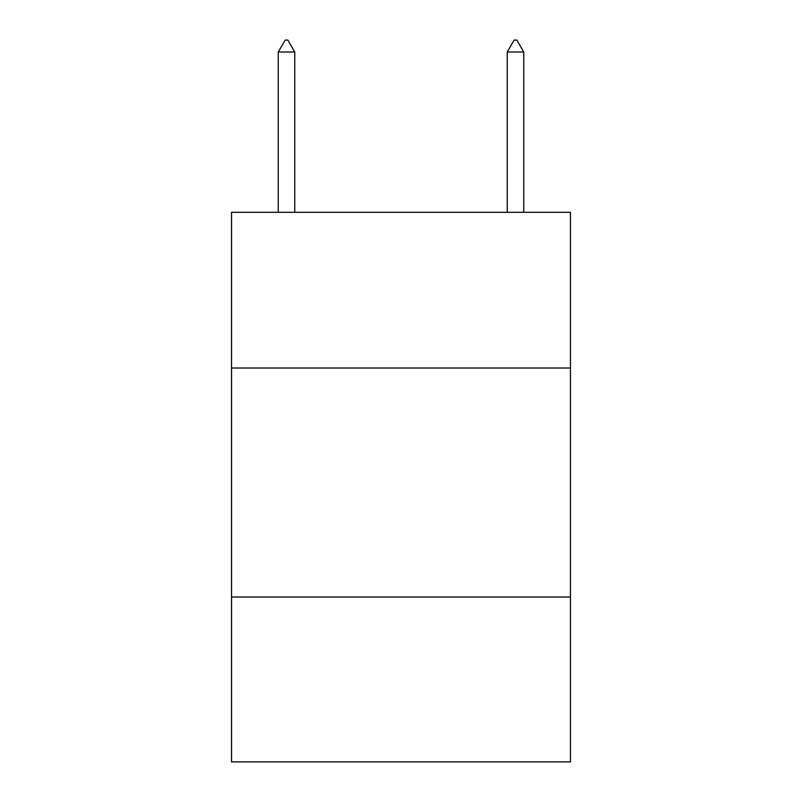 <?xml version="1.0" encoding="UTF-8"?>
<svg xmlns="http://www.w3.org/2000/svg" width="802" height="802" viewBox="0 0 802 802"><rect width="100%" height="100%" fill="white"/><g stroke="black" fill="none" stroke-linecap="round" stroke-linejoin="round"><path stroke-width="1.2" d="M570.463 368.028L570.463 212.309L231.537 212.309L231.537 368.028L570.463 368.028L570.463 761.9L231.537 761.9L231.537 368.028M570.463 597.019L231.537 597.019M294.745 52.01L287.878 40.1L285.131 40.1L278.254 52.01L294.745 52.01L294.745 212.309M278.254 52.01L278.254 212.309M514.122 40.1L516.869 40.1L523.746 52.01L507.255 52.01L514.122 40.1M523.746 212.309L523.746 52.01M507.255 212.309L507.255 52.01"/></g></svg>
